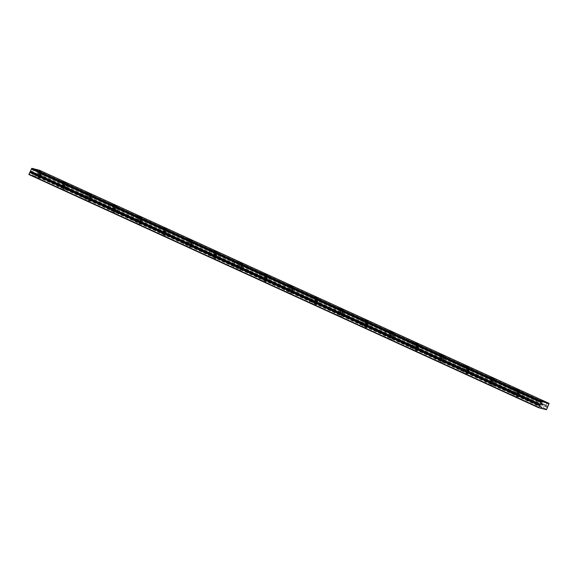 <?xml version="1.0" encoding="UTF-8"?>
<svg xmlns="http://www.w3.org/2000/svg" width="578" height="578" viewBox="0 0 578 578"><rect width="100%" height="100%" fill="white"/><g stroke="black" fill="none" stroke-linecap="round" stroke-linejoin="round"><path stroke-width="0.43" stroke-dasharray="2.89 2.17" d="M39.217 174.115L41.125 174.874L39.217 174.115M37.765 177.403L39.68 178.161L37.765 177.403M64.382 185.632L66.297 186.391L64.382 185.632M62.937 188.919L64.852 189.678L62.937 188.919M538.219 403.3L540.134 404.058L538.219 403.3M536.774 406.587L538.682 407.345L536.774 406.587M513.047 391.783L514.962 392.549L513.047 391.783M511.602 395.07L513.51 395.829L511.602 395.07M487.875 380.273L489.79 381.032L487.875 380.273M486.43 383.554L488.338 384.319L486.43 383.554M462.703 368.757L464.618 369.515L462.703 368.757M461.258 372.044L463.166 372.803L461.258 372.044M437.532 357.24L439.446 358.006L437.532 357.24M436.087 360.528L438.001 361.286L436.087 360.528M412.36 345.723L414.274 346.489L412.36 345.723M410.915 349.011L412.829 349.777L410.915 349.011M387.195 334.214L389.102 334.973L387.195 334.214M385.743 337.494L387.657 338.26L385.743 337.494M362.023 322.697L363.93 323.456L362.023 322.697M360.571 325.985L362.485 326.743L360.571 325.985M89.554 197.149L91.469 197.907L89.554 197.149M88.109 200.429L90.023 201.195L88.109 200.429M114.726 208.658L116.64 209.424L114.726 208.658M113.281 211.945L115.188 212.704L113.281 211.945M139.898 220.175L141.812 220.933L139.898 220.175M138.453 223.462L140.36 224.221L138.453 223.462M165.07 231.691L166.984 232.45L165.07 231.691M163.625 234.971L165.532 235.737L163.625 234.971M190.241 243.201L192.156 243.967L190.241 243.201M188.796 246.488L190.704 247.254L188.796 246.488M215.413 254.717L217.328 255.483L215.413 254.717M213.961 258.005L215.876 258.763L213.961 258.005M240.585 266.234L242.5 266.993L240.585 266.234M239.133 269.521L241.048 270.28L239.133 269.521M265.757 277.751L267.672 278.509L265.757 277.751M264.305 281.031L266.22 281.797L264.305 281.031M290.929 289.26L292.836 290.026L290.929 289.26M289.477 292.547L291.391 293.306L289.477 292.547M316.101 300.777L318.008 301.535L316.101 300.777M314.649 304.064L316.563 304.823L314.649 304.064M341.273 312.293L343.18 313.052L341.273 312.293M339.821 315.581L341.735 316.339L339.821 315.581M366.445 323.81L368.352 324.569L366.445 323.81M364.993 327.09L366.907 327.856L364.993 327.09M391.609 335.319L393.524 336.085L391.609 335.319M390.164 338.607L392.079 339.365L390.164 338.607M416.781 346.836L418.696 347.595L416.781 346.836M415.336 350.124L417.251 350.882L415.336 350.124M441.953 358.353L443.868 359.111L441.953 358.353M440.508 361.633L442.416 362.399L440.508 361.633M467.125 369.862L469.04 370.628L467.125 369.862M465.68 373.15L467.588 373.915L465.68 373.15M336.851 311.181L338.759 311.947L336.851 311.181M335.399 314.468L337.314 315.227L335.399 314.468M311.679 299.671L313.587 300.43L311.679 299.671M310.227 302.951L312.142 303.717L310.227 302.951M286.507 288.155L288.422 288.913L286.507 288.155M285.055 291.442L286.97 292.201L285.055 291.442M261.335 276.638L263.25 277.397L261.335 276.638M259.883 279.925L261.798 280.684L259.883 279.925M236.164 265.121L238.078 265.887L236.164 265.121M234.711 268.409L236.626 269.167L234.711 268.409M210.992 253.612L212.906 254.371L210.992 253.612M209.547 256.892L211.454 257.658L209.547 256.892M185.82 242.095L187.734 242.854L185.82 242.095M184.375 245.383L186.282 246.141L184.375 245.383M160.648 230.579L162.562 231.345L160.648 230.579M159.203 233.866L161.11 234.625L159.203 233.866M34.796 173.01L36.703 173.768L34.796 173.01M33.343 176.29L35.258 177.056L33.343 176.29M542.641 404.412L544.555 405.171L542.641 404.412M541.189 407.692L543.103 408.458L541.189 407.692M517.469 392.895L519.384 393.654L517.469 392.895M516.024 396.183L517.931 396.942L516.024 396.183M492.297 381.379L494.212 382.145L492.297 381.379M490.852 384.666L492.759 385.425L490.852 384.666M59.968 184.519L61.875 185.285L59.968 184.519M58.515 187.807L60.43 188.565L58.515 187.807M85.132 196.036L87.047 196.795L85.132 196.036M83.687 199.323L85.602 200.082L83.687 199.323M110.304 207.553L112.219 208.311L110.304 207.553M108.859 210.833L110.774 211.599L108.859 210.833M135.476 219.062L137.391 219.828L135.476 219.062M134.031 222.349L135.938 223.115L134.031 222.349M40.417 174.419L37.014 173.06L40.417 174.419M65.589 185.935L62.186 184.577L65.589 185.935M539.418 403.603L536.023 402.245L539.418 403.603M514.247 392.086L510.851 390.735L514.247 392.086M489.082 380.57L485.679 379.219L489.082 380.57M463.91 369.06L460.507 367.702L463.91 369.06M438.738 357.544L435.335 356.192L438.738 357.544M413.566 346.027L410.163 344.676L413.566 346.027M388.394 334.51L384.991 333.159L388.394 334.51M363.222 323.001L359.819 321.643L363.222 323.001M90.76 197.445L87.357 196.094L90.76 197.445M115.932 208.961L112.529 207.61L115.932 208.961M141.104 220.478L137.701 219.12L141.104 220.478M166.269 231.988L162.873 230.636L166.269 231.988M191.441 243.504L188.045 242.153L191.441 243.504M216.613 255.021L213.217 253.67L216.613 255.021M241.785 266.537L238.389 265.179L241.785 266.537M266.957 278.047L263.561 276.696L266.957 278.047M292.128 289.564L288.725 288.212L292.128 289.564M317.3 301.08L313.897 299.722L317.3 301.08M342.472 312.597L339.069 311.239L342.472 312.597M367.644 324.106L364.241 322.755L367.644 324.106M392.816 335.623L389.413 334.272L392.816 335.623M417.988 347.14L414.585 345.781L417.988 347.14M443.16 358.649L439.757 357.298L443.16 358.649M468.332 370.166L464.929 368.815L468.332 370.166M338.051 311.484L334.648 310.133L338.051 311.484M312.879 299.968L309.476 298.616L312.879 299.968M287.707 288.458L284.311 287.1L287.707 288.458M262.535 276.941L259.139 275.583L262.535 276.941M237.363 265.425L233.967 264.074L237.363 265.425M212.191 253.908L208.795 252.557L212.191 253.908M187.019 242.399L183.623 241.04L187.019 242.399M161.854 230.882L158.451 229.531L161.854 230.882M35.995 173.306L32.592 171.955L35.995 173.306M543.84 404.708L540.444 403.357L543.84 404.708M518.668 393.199L515.273 391.841L518.668 393.199M493.496 381.682L490.101 380.331L493.496 381.682M61.167 184.823L57.764 183.472L61.167 184.823M86.339 196.339L82.936 194.981L86.339 196.339M111.511 207.849L108.108 206.498L111.511 207.849M136.683 219.365L133.28 218.014L136.683 219.365M546.499 409.679L36.782 176.507L28.9 174.527M39.383 170.221L39.102 171.009L548.818 404.181M547.93 406.19L38.213 173.017L39.102 171.009M38.213 173.017L36.782 176.507M546.745 409.369L37.021 176.203M547.496 407.663L37.772 174.491M39.355 170.438L549.071 403.61M547.59 406.955L37.873 173.783M38.235 172.93L547.958 406.103M548.768 404.26L39.044 171.088M36.717 176.854L38.17 173.573M61.889 188.37L63.334 185.083M535.727 406.038L537.172 402.758M510.555 394.528L512 391.241M485.383 383.012L486.828 379.724M460.211 371.495L461.656 368.215M435.039 359.986L436.484 356.698M409.867 348.469L411.312 345.182M384.695 336.952L386.147 333.665M359.523 325.436L360.975 322.156M87.061 199.887L88.506 196.599M112.233 211.404L113.678 208.116M137.405 222.913L138.85 219.633M162.577 234.43L164.022 231.142M187.749 245.946L189.194 242.659M212.914 257.463L214.366 254.176M238.085 268.972L239.538 265.692M263.257 280.489L264.71 277.202M288.429 292.006L289.881 288.718M313.601 303.515L315.053 300.235M338.773 315.032L340.225 311.744M363.945 326.548L365.397 323.261M389.117 338.065L390.562 334.778M414.289 349.574L415.734 346.294M439.461 361.091L440.906 357.804M464.633 372.608L466.078 369.32M334.351 313.926L335.804 310.639M309.179 302.41L310.632 299.122M284.008 290.893L285.46 287.606M258.836 279.376L260.288 276.096M233.664 267.867L235.116 264.579M208.499 256.35L209.944 253.063M183.327 244.834L184.772 241.553M158.155 233.324L159.6 230.037M32.296 175.748L33.748 172.461M540.141 407.15L541.593 403.863M514.976 395.634L516.421 392.354M489.804 384.124L491.249 380.837M57.468 187.265L58.92 183.977M82.64 198.774L84.085 195.494M107.811 210.291L109.256 207.003M132.983 221.808L134.428 218.52M37.014 173.06L38.321 170.105M62.186 184.577L63.493 181.622M536.023 402.245L537.323 399.29M510.851 390.735L512.151 387.773M485.679 379.219L486.979 376.264M460.507 367.702L461.808 364.747M435.335 356.192L436.643 353.23M410.163 344.676L411.471 341.721M384.991 333.159L386.299 330.204M359.819 321.643L361.127 318.688M87.357 196.094L88.665 193.139M112.529 207.61L113.83 204.648M137.701 219.12L139.002 216.165M162.873 230.636L164.174 227.681M188.045 242.153L189.346 239.198M213.217 253.67L214.517 250.708M238.389 265.179L239.689 262.224M263.561 276.696L264.861 273.741M288.725 288.212L290.033 285.25M313.897 299.722L315.205 296.767M339.069 311.239L340.377 308.284M364.241 322.755L365.549 319.8M389.413 334.272L390.721 331.31M414.585 345.781L415.893 342.826M439.757 357.298L441.057 354.343M464.929 368.815L466.229 365.86M334.648 310.133L335.955 307.171M309.476 298.616L310.783 295.661M284.311 287.1L285.611 284.145M259.139 275.583L260.44 272.628M233.967 264.074L235.268 261.119M208.795 252.557L210.096 249.602M183.623 241.04L184.924 238.085M158.451 229.531L159.752 226.569M32.592 171.955L33.9 169M540.444 403.357L541.745 400.402M515.273 391.841L516.573 388.886M490.101 380.331L491.401 377.369M57.764 183.472L59.072 180.509M82.936 194.981L84.243 192.026M108.108 206.498L109.415 203.543M133.28 218.014L134.58 215.059M39.68 178.161L41.125 174.874M64.852 189.678L66.297 186.391M538.682 407.345L540.134 404.058M513.51 395.829L514.962 392.549M488.338 384.319L489.79 381.032M463.166 372.803L464.618 369.515M438.001 361.286L439.446 358.006M412.829 349.777L414.274 346.489M387.657 338.26L389.102 334.973M362.485 326.743L363.93 323.456M90.023 201.195L91.469 197.907M115.188 212.704L116.64 209.424M140.36 224.221L141.812 220.933M165.532 235.737L166.984 232.45M190.704 247.254L192.156 243.967M215.876 258.763L217.328 255.483M241.048 270.28L242.5 266.993M266.22 281.797L267.672 278.509M291.391 293.306L292.836 290.026M316.563 304.823L318.008 301.535M341.735 316.339L343.18 313.052M366.907 327.856L368.352 324.569M392.079 339.365L393.524 336.085M417.251 350.882L418.696 347.595M442.416 362.399L443.868 359.111M467.588 373.915L469.04 370.628M337.314 315.227L338.759 311.947M312.142 303.717L313.587 300.43M286.97 292.201L288.422 288.913M261.798 280.684L263.25 277.397M236.626 269.167L238.078 265.887M211.454 257.658L212.906 254.371M186.282 246.141L187.734 242.854M161.11 234.625L162.562 231.345M35.258 177.056L36.703 173.768M543.103 408.458L544.555 405.171M517.931 396.942L519.384 393.654M492.759 385.425L494.212 382.145M60.43 188.565L61.875 185.285M85.602 200.082L87.047 196.795M110.774 211.599L112.219 208.311M135.938 223.115L137.391 219.828M42.281 175.387L43.581 172.425M67.453 186.896L68.753 183.941M541.283 404.571L542.59 401.609M516.111 393.054L517.418 390.099M490.939 381.538L492.246 378.583M465.767 370.028L467.075 367.066M440.595 358.512L441.903 355.557M415.43 346.995L416.731 344.04M390.258 335.478L391.559 332.523M365.086 323.969L366.387 321.007M92.617 198.413L93.925 195.458M117.789 209.93L119.097 206.975M142.961 221.446L144.269 218.484M168.133 232.956L169.441 230.001M193.305 244.472L194.613 241.517M218.477 255.989L219.785 253.034M243.649 267.506L244.949 264.543M268.821 279.015L270.121 276.06M293.992 290.532L295.293 287.577M319.164 302.048L320.465 299.086M344.336 313.558L345.637 310.603M369.508 325.074L370.809 322.119M394.68 336.591L395.981 333.636M419.845 348.108L421.152 345.145M445.017 359.617L446.324 356.662M470.189 371.134L471.496 368.179M339.915 312.452L341.215 309.497M314.743 300.936L316.043 297.981M289.571 289.419L290.871 286.464M264.399 277.91L265.699 274.947M239.227 266.393L240.535 263.438M214.055 254.876L215.363 251.921M188.883 243.367L190.191 240.405M163.711 231.85L165.019 228.895M37.859 174.274L39.16 171.319M545.704 405.677L547.012 402.721M520.532 394.167L521.84 391.205M495.36 382.65L496.668 379.695M63.031 185.791L64.331 182.836M88.203 197.308L89.503 194.345M113.367 208.817L114.675 205.862M138.539 220.334L139.847 217.379"/><path stroke-width="0.87" d="M30.526 171.088L28.9 174.527L538.617 407.7L546.499 409.679L549.1 403.393L541.528 401.493L541.131 402.252L31.407 169.079L541.109 402.339L540.856 403.3L540.293 404.181L30.526 171.088L540.293 404.181M31.385 169.166L30.576 171.009M41.717 171.464L38.321 170.105L41.717 171.464M66.889 182.973L63.493 181.622L66.889 182.973M540.726 400.648L537.323 399.29L540.726 400.648M515.554 389.131L512.151 387.773L515.554 389.131M490.382 377.615L486.979 376.264L490.382 377.615M465.211 366.098L461.808 364.747L465.211 366.098M440.039 354.589L436.643 353.23L440.039 354.589M414.867 343.072L411.471 341.721L414.867 343.072M389.695 331.555L386.299 330.204L389.695 331.555M364.523 320.039L361.127 318.688L364.523 320.039M92.061 194.49L88.665 193.139L92.061 194.49M117.233 206.006L113.83 204.648L117.233 206.006M142.405 217.516L139.002 216.165L142.405 217.516M167.577 229.032L164.174 227.681L167.577 229.032M192.749 240.549L189.346 239.198L192.749 240.549M217.92 252.066L214.517 250.708L217.92 252.066M243.092 263.575L239.689 262.224L243.092 263.575M268.264 275.092L264.861 273.741L268.264 275.092M293.436 286.609L290.033 285.25L293.436 286.609M318.601 298.125L315.205 296.767L318.601 298.125M343.773 309.635L340.377 308.284L343.773 309.635M368.945 321.151L365.549 319.8L368.945 321.151M394.117 332.668L390.721 331.31L394.117 332.668M419.288 344.177L415.893 342.826L419.288 344.177M444.46 355.694L441.057 354.343L444.46 355.694M469.632 367.211L466.229 365.86L469.632 367.211M339.351 308.529L335.955 307.171L339.351 308.529M314.186 297.013L310.783 295.661L314.186 297.013M289.014 285.496L285.611 284.145L289.014 285.496M263.843 273.986L260.44 272.628L263.843 273.986M238.671 262.47L235.268 261.119L238.671 262.47M213.499 250.953L210.096 249.602L213.499 250.953M188.327 239.436L184.924 238.085L188.327 239.436M163.155 227.927L159.752 226.569L163.155 227.927M37.295 170.351L33.9 169L37.295 170.351M545.148 401.753L541.745 400.402L545.148 401.753M519.976 390.237L516.573 388.886L519.976 390.237M494.804 378.727L491.401 377.369L494.804 378.727M62.467 181.868L59.072 180.509L62.467 181.868M87.639 193.377L84.243 192.026L87.639 193.377M112.811 204.894L109.415 203.543L112.811 204.894M137.983 216.41L134.58 215.059L137.983 216.41M31.407 169.079L31.804 168.321L39.383 170.221L549.1 403.393M540.242 404.26L538.617 407.7M28.951 174.173L538.667 407.345M541.528 401.493L31.804 168.321M29.702 172.468L539.418 405.64M541.384 401.681L31.66 168.509M30.186 171.854L539.903 405.026"/></g></svg>
